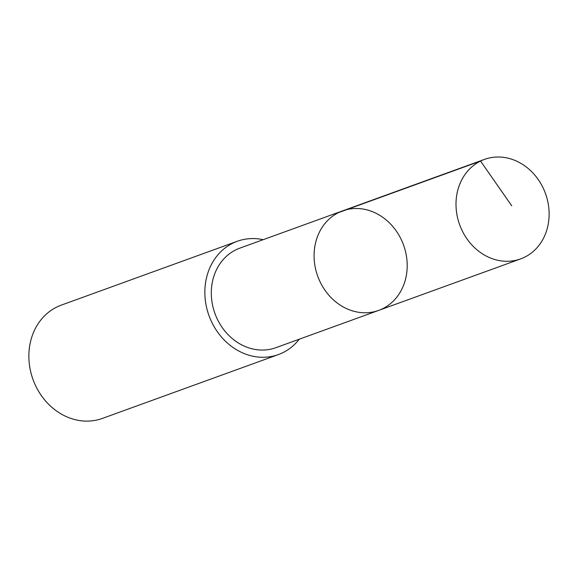 <?xml version="1.0" encoding="UTF-8"?>
<svg xmlns="http://www.w3.org/2000/svg" width="578" height="578" viewBox="0 0 578 578"><rect width="100%" height="100%" fill="white"/><g stroke="black" fill="none" stroke-linecap="round" stroke-linejoin="round"><path stroke-width="0.87" d="M378.684 310.393L275.908 347.674A52.93 45.655 -109.9 0 1 211.338 294.99A52.93 45.655 -109.9 0 1 239.812 248.157L342.581 210.876A52.938 45.655 70.1 0 0 317.719 276.205A52.938 45.655 70.1 0 0 378.684 310.393A52.938 45.655 70.1 0 0 407.165 263.568A52.938 45.655 70.1 0 0 342.581 210.876A52.938 45.655 70.1 0 0 317.719 276.205A52.938 45.655 70.1 0 0 378.684 310.393L520.619 258.915A52.938 45.662 -109.9 0 1 456.035 206.216A52.938 45.662 -109.9 0 1 484.516 159.383A52.938 45.662 -109.9 0 1 549.1 212.075A52.938 45.662 -109.9 0 1 520.619 258.915M299.252 339.207A60.257 51.969 -109.9 0 1 278.401 354.56A60.257 51.969 -109.9 0 1 204.894 294.585A60.257 51.969 -109.9 0 1 237.305 241.272A60.257 51.969 -109.9 0 1 263.149 239.689M278.401 354.56L102.407 418.407A60.257 51.969 -109.9 0 1 28.9 358.425A60.257 51.969 -109.9 0 1 61.311 305.119L237.305 241.272M511.732 205.819L480.556 161.067L338.629 212.56M342.581 210.876L484.516 159.383"/></g></svg>
